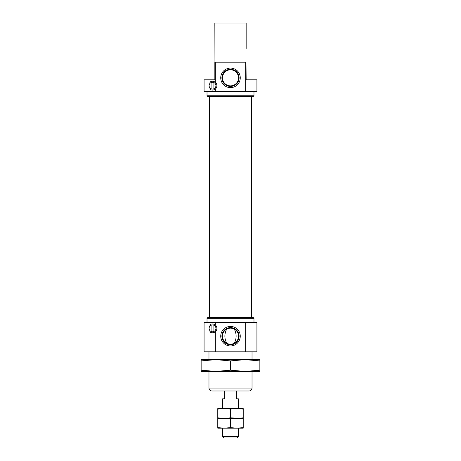<?xml version="1.0" encoding="UTF-8"?>
<svg xmlns="http://www.w3.org/2000/svg" width="461" height="461" viewBox="0 0 461 461"><rect width="100%" height="100%" fill="white"/><g stroke="black" fill="none" stroke-linecap="round" stroke-linejoin="round"><path stroke-width="0.69" d="M213.685 332.594A4.403 4.403 0 0 0 215.01 331.972C213.138 333.021 211.461 333.021 209.974 331.966A4.403 4.403 0 0 0 211.092 332.525M212.342 332.756A4.403 4.403 0 0 0 213.005 332.727M215.241 331.799A4.403 4.403 0 0 0 215.241 324.913M211.086 324.181A4.403 4.403 0 0 0 209.974 324.746C211.455 323.685 213.132 323.685 215.01 324.74A4.403 4.403 0 0 0 212.337 323.95M215.01 322.481L215.333 322.481L215.333 324.988L215.01 324.74L215.01 322.481L204.079 322.481L204.079 351.841L215.01 351.841L215.01 331.972L215.333 331.718L215.333 351.841L245.667 351.841L245.667 322.481L256.921 322.481L256.921 351.841L245.667 351.841M215.241 89.117A4.403 4.403 0 0 0 215.333 89.042L215.333 91.549L215.01 91.549L215.01 89.29C213.138 90.344 211.461 90.344 209.974 89.284A4.403 4.403 0 0 0 215.01 89.29L215.333 89.042A4.403 4.403 0 0 0 215.241 82.231M215.333 91.549L245.667 91.549L245.667 62.189L215.333 62.189L215.333 82.312L215.01 82.064A4.403 4.403 0 0 0 209.974 82.064C211.455 81.009 213.132 81.009 215.01 82.064L214.843 23.05L246.157 23.05L246.157 23.724M240.262 77.846A9.762 9.762 0 0 0 225.619 69.392A9.762 9.762 0 0 0 225.619 86.305A9.762 9.762 0 0 0 240.262 77.846M245.99 91.549L245.99 62.189L246.157 79.805L256.921 79.805L256.921 91.549L245.667 91.549M245.99 62.189L245.667 62.189M208.971 351.841L208.971 359.666M208.971 371.41L208.971 388.047L252.029 388.047C251.856 389.827 250.876 390.807 249.09 390.98L211.91 390.98C210.124 390.807 209.144 389.827 208.971 388.047M215.333 62.189L215.01 62.189M214.843 62.189L214.843 79.805L204.079 79.805L204.079 91.549L215.01 91.549M207.018 91.549L207.018 95.75L253.982 95.75L253.982 91.549M253.982 95.75L253.291 96.441L207.709 96.441L207.018 95.75M209.559 96.441L209.559 317.589M253.982 318.28L207.018 318.28L207.709 317.589L253.291 317.589L253.982 318.28L253.982 322.481M207.018 318.28L207.018 322.481M215.333 322.481L245.667 322.481M215.333 351.841L215.01 351.841M214.843 23.05L214.843 25.983L246.157 25.983L246.157 23.05M226.708 343.243C224.276 338.535 224.276 333.827 226.708 329.119C229.232 327.829 231.762 327.829 234.292 329.119C236.724 333.827 236.724 338.535 234.292 343.243C231.768 344.54 229.238 344.54 226.708 343.243A8.016 8.016 0 0 1 226.708 329.119M234.292 343.243A8.016 8.016 0 0 0 234.292 329.119M209.974 331.966L209.974 330.67C208.816 329.125 208.816 327.581 209.974 326.036L209.974 324.746M213.08 331.73A3.423 3.423 0 0 0 215.5 326.711A3.423 3.423 0 0 0 209.974 326.036A3.423 3.423 0 0 0 213.08 331.73L213.08 324.982M213.08 82.3L213.08 89.048A3.423 3.423 0 0 0 215.5 84.035A3.423 3.423 0 0 0 209.974 83.36A3.423 3.423 0 0 0 209.974 87.993C208.816 86.449 208.816 84.899 209.974 83.36L209.974 82.064M211.91 89.048L211.91 82.3M209.974 89.284L209.974 87.993A3.423 3.423 0 0 0 213.08 89.048M246.157 48.491L246.157 25.983M239.092 336.184A8.592 8.592 0 0 0 226.207 328.745A8.592 8.592 0 0 0 226.207 343.624A8.592 8.592 0 0 0 239.092 336.184M240.262 336.184A9.762 9.762 0 0 0 225.619 327.725A9.762 9.762 0 0 0 225.619 344.638A9.762 9.762 0 0 0 240.262 336.184M239.092 77.846A8.592 8.592 0 0 0 226.207 70.406A8.592 8.592 0 0 0 226.207 85.285A8.592 8.592 0 0 0 239.092 77.846M238.516 77.846A8.016 8.016 0 0 0 226.495 70.908A8.016 8.016 0 0 0 226.495 84.789A8.016 8.016 0 0 0 238.516 77.846M211.91 331.73L211.91 324.982M230.5 427.635L230.5 418.905L236.862 418.381L243.224 418.905L243.224 427.635L236.862 428.165L230.5 427.635L224.138 428.165L217.776 427.635L217.776 418.905L224.138 418.381L217.776 417.85L217.776 409.12L224.138 408.596L222.675 408.596L222.675 398.811L224.628 398.811L224.628 390.98M222.675 428.165L222.675 436.452L238.325 436.452L238.325 428.165L217.776 428.165L217.776 427.635M236.372 390.98L236.372 398.811L238.325 398.811L238.325 408.596L236.862 408.596L243.224 409.12L243.224 408.596L224.138 408.596L230.5 409.12L236.862 408.596M222.675 436.452L224.173 437.95L236.827 437.95L238.325 436.452M243.224 427.635L243.224 428.165L236.862 428.165M243.224 418.905L243.224 418.381L224.138 418.381L230.5 418.905M217.776 418.905L217.776 418.381L224.138 418.381L217.776 418.381L217.776 417.85M243.224 417.85L243.224 418.381L230.5 417.85L224.138 418.381L236.862 418.381L243.224 417.85L243.224 409.12M217.776 409.12L217.776 408.596L224.138 408.596M230.5 417.85L230.5 409.12M215.817 359.666L201.146 359.666L201.146 360.882L215.823 359.666L230.5 360.882L245.177 359.666L259.854 359.666L259.854 370.195L245.177 371.41L230.5 370.195L215.823 371.41L259.854 371.41L259.854 370.195M215.823 359.666L245.177 359.666L259.854 360.882M230.5 360.882L230.5 370.195M201.146 360.882L201.146 371.41L215.823 371.41L201.146 370.195M245.99 351.841L245.99 322.481M252.029 351.841L252.029 359.666M252.029 371.41L252.029 388.047M251.441 96.441L251.441 317.589"/></g></svg>
